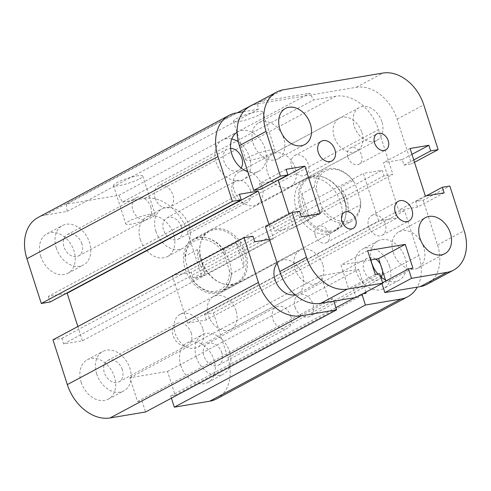 <?xml version="1.0" encoding="UTF-8"?>
<svg xmlns="http://www.w3.org/2000/svg" width="491" height="491" viewBox="0 0 491 491"><rect width="100%" height="100%" fill="white"/><g stroke="black" fill="none" stroke-linecap="round" stroke-linejoin="round"><path stroke-width="0.37" stroke-dasharray="2.46 1.84" d="M340.594 202.304A29.779 21.917 -118.1 0 1 332.493 232.292A29.779 21.917 -118.1 0 1 299.123 216.353A29.779 21.917 -118.1 0 1 304.432 179.761A29.779 21.917 -118.1 0 1 340.594 202.304M229.5 261.691A29.779 21.917 61.9 0 0 193.331 239.142A29.779 21.917 61.9 0 0 188.022 275.733A29.779 21.917 61.9 0 0 221.392 291.672A29.779 21.917 61.9 0 0 229.5 261.691M277.151 263.28A18.609 13.699 -118.1 0 1 280.091 260.93A18.609 13.699 -118.1 0 1 302.695 275.015A18.609 13.699 -118.1 0 1 297.632 293.759A18.609 13.699 -118.1 0 1 295.005 294.723M236.036 310.65A18.609 13.699 61.9 0 0 213.432 296.558A18.609 13.699 61.9 0 0 210.117 319.426A18.609 13.699 61.9 0 0 230.973 329.387A18.609 13.699 61.9 0 0 236.036 310.65M361.898 132.386A18.609 13.699 -118.1 0 1 356.828 151.13A18.609 13.699 -118.1 0 1 335.973 141.162A18.609 13.699 -118.1 0 1 339.293 118.294A18.609 13.699 -118.1 0 1 361.898 132.386M295.238 168.014A18.609 13.699 61.9 0 0 272.634 153.922A18.609 13.699 61.9 0 0 269.314 176.791A18.609 13.699 61.9 0 0 290.169 186.758A18.609 13.699 61.9 0 0 295.238 168.014M381.176 277.151A12.066 8.881 -118.1 0 1 378.61 279.557A12.066 8.881 -118.1 0 1 363.954 270.418A12.066 8.881 -118.1 0 1 367.237 258.266A12.066 8.881 -118.1 0 1 375.67 259.107M380.322 263.962A12.066 8.881 -118.1 0 1 382.581 270.995M295.073 307.237A12.066 8.881 61.9 0 0 309.729 316.376A12.066 8.881 61.9 0 0 313.012 304.224A12.066 8.881 61.9 0 0 298.356 295.085A12.066 8.881 61.9 0 0 295.073 307.237M241.136 168.008A12.066 8.881 -118.1 0 1 238.577 170.414A12.066 8.881 -118.1 0 1 223.921 161.275A12.066 8.881 -118.1 0 1 227.204 149.129A12.066 8.881 -118.1 0 1 230.623 148.337M155.033 198.094A12.066 8.881 61.9 0 0 169.696 207.233A12.066 8.881 61.9 0 0 172.979 195.08A12.066 8.881 61.9 0 0 158.323 185.942A12.066 8.881 61.9 0 0 155.033 198.094M370.993 259.899A22.334 16.442 -118.1 0 1 377.953 240.897A22.334 16.442 -118.1 0 1 405.081 257.806A22.334 16.442 -118.1 0 1 398.999 280.3A22.334 16.442 -118.1 0 1 385.435 279.895M380.66 276.728A22.334 16.442 -118.1 0 1 377.917 274.027M389.529 266.122A22.334 16.442 61.9 0 0 362.401 249.213A22.334 16.442 61.9 0 0 358.424 276.654A22.334 16.442 61.9 0 0 383.446 288.61A22.334 16.442 61.9 0 0 389.529 266.122M237.092 132.245A22.334 16.442 -118.1 0 1 237.92 131.76A22.334 16.442 -118.1 0 1 265.048 148.669A22.334 16.442 -118.1 0 1 258.966 171.156A22.334 16.442 -118.1 0 1 247.759 171.727M231.783 138.99A22.334 16.442 61.9 0 0 222.368 140.07A22.334 16.442 61.9 0 0 218.385 167.511A22.334 16.442 61.9 0 0 243.413 179.467A22.334 16.442 61.9 0 0 249.489 156.979A22.334 16.442 61.9 0 0 238.331 141.856M181.492 227.026A12.066 8.881 61.9 0 0 166.836 217.894A12.066 8.881 61.9 0 0 164.688 232.722A12.066 8.881 61.9 0 0 178.208 239.178A12.066 8.881 61.9 0 0 181.492 227.026M250.373 190.213A12.066 8.881 -118.1 0 1 247.09 202.366A12.066 8.881 -118.1 0 1 232.433 193.227A12.066 8.881 -118.1 0 1 235.717 181.075A12.066 8.881 -118.1 0 1 250.373 190.213M81.874 243.769A12.066 8.881 61.9 0 0 67.218 234.637A12.066 8.881 61.9 0 0 65.07 249.465A12.066 8.881 61.9 0 0 78.591 255.921A12.066 8.881 61.9 0 0 81.874 243.769M150.755 206.957A12.066 8.881 -118.1 0 1 147.472 219.109A12.066 8.881 -118.1 0 1 132.816 209.97A12.066 8.881 -118.1 0 1 136.099 197.818A12.066 8.881 -118.1 0 1 150.755 206.957M122.296 369.655A12.066 8.881 61.9 0 0 107.639 360.523A12.066 8.881 61.9 0 0 105.485 375.351A12.066 8.881 61.9 0 0 119.006 381.808A12.066 8.881 61.9 0 0 122.296 369.655M191.177 332.843A12.066 8.881 -118.1 0 1 187.893 344.995A12.066 8.881 -118.1 0 1 173.237 335.856A12.066 8.881 -118.1 0 1 176.521 323.704A12.066 8.881 -118.1 0 1 191.177 332.843M221.914 352.912A12.066 8.881 61.9 0 0 207.257 343.78A12.066 8.881 61.9 0 0 205.103 358.608A12.066 8.881 61.9 0 0 218.624 365.065A12.066 8.881 61.9 0 0 221.914 352.912M290.795 316.1A12.066 8.881 -118.1 0 1 287.505 328.252A12.066 8.881 -118.1 0 1 272.849 319.113A12.066 8.881 -118.1 0 1 276.138 306.961A12.066 8.881 -118.1 0 1 290.795 316.1M180.786 365.525A22.334 16.442 61.9 0 0 207.908 382.434A22.334 16.442 61.9 0 0 211.891 354.993A22.334 16.442 61.9 0 0 186.862 343.037A22.334 16.442 61.9 0 0 180.786 365.525M196.339 357.215A22.334 16.442 -118.1 0 1 202.415 334.721A22.334 16.442 -118.1 0 1 227.443 346.677A22.334 16.442 -118.1 0 1 223.46 374.124A22.334 16.442 -118.1 0 1 196.339 357.215M81.168 382.268A22.334 16.442 61.9 0 0 108.29 399.177A22.334 16.442 61.9 0 0 112.273 371.736A22.334 16.442 61.9 0 0 87.245 359.78A22.334 16.442 61.9 0 0 81.168 382.268M96.721 373.958A22.334 16.442 -118.1 0 1 102.803 351.47A22.334 16.442 -118.1 0 1 127.826 363.426A22.334 16.442 -118.1 0 1 123.849 390.867A22.334 16.442 -118.1 0 1 96.721 373.958M40.747 256.382A22.334 16.442 61.9 0 0 67.875 273.291A22.334 16.442 61.9 0 0 71.852 245.85A22.334 16.442 61.9 0 0 46.829 233.894A22.334 16.442 61.9 0 0 40.747 256.382M56.305 248.072A22.334 16.442 -118.1 0 1 62.382 225.584A22.334 16.442 -118.1 0 1 87.41 237.54A22.334 16.442 -118.1 0 1 83.427 264.98A22.334 16.442 -118.1 0 1 56.305 248.072M140.365 239.639A22.334 16.442 61.9 0 0 167.492 256.548A22.334 16.442 61.9 0 0 171.469 229.107A22.334 16.442 61.9 0 0 146.447 217.151A22.334 16.442 61.9 0 0 140.365 239.639M155.917 231.329A22.334 16.442 -118.1 0 1 161.999 208.835A22.334 16.442 -118.1 0 1 187.022 220.79A22.334 16.442 -118.1 0 1 183.045 248.237A22.334 16.442 -118.1 0 1 155.917 231.329M139.554 178.834A15.387 2.504 162.2 0 0 142.771 176.054A15.387 2.504 162.2 0 0 127.353 178.38A15.387 2.504 162.2 0 0 113.464 185.463A15.387 2.504 162.2 0 0 123.609 184.659A15.387 2.504 162.2 0 0 139.554 178.834M151.903 217.304A15.387 2.504 -17.8 0 1 135.964 223.129A15.387 2.504 -17.8 0 1 125.813 223.927A15.387 2.504 -17.8 0 1 139.702 216.844A15.387 2.504 -17.8 0 1 155.119 214.524A15.387 2.504 -17.8 0 1 151.903 217.304M259.543 114.704A15.387 2.504 162.2 0 0 262.753 111.923A15.387 2.504 162.2 0 0 247.335 114.243A15.387 2.504 162.2 0 0 233.452 121.332A15.387 2.504 162.2 0 0 243.597 120.528A15.387 2.504 162.2 0 0 259.543 114.704M271.891 153.167A15.387 2.504 -17.8 0 1 255.946 158.992A15.387 2.504 -17.8 0 1 245.801 159.796A15.387 2.504 -17.8 0 1 259.69 152.713A15.387 2.504 -17.8 0 1 275.107 150.387A15.387 2.504 -17.8 0 1 271.891 153.167M38.053 217.482A40.943 30.141 -118.1 0 1 45 215.126L67.138 211.406L66.377 204.164L118.754 195.363L309.846 93.222L313.571 99.968L335.709 96.248A40.943 30.141 -118.1 0 1 378.5 129.593L392.868 174.354L384.017 175.846L382.219 170.248L363.401 173.409L378.671 220.968L397.489 217.808L395.691 212.21L404.547 210.725L418.915 255.48A40.943 30.141 -118.1 0 1 417.313 287.125M66.377 204.164L237.349 112.783M67.138 211.406L258.229 109.272L257.499 102.3M118.754 195.363L122.48 202.102L313.571 99.968M122.48 202.102L144.618 198.382A40.943 30.141 -118.1 0 1 187.409 231.734L201.776 276.494L392.868 174.354M66.23 293.379L48.345 296.386L239.436 194.252M201.776 276.494L192.92 277.98L384.017 175.846M192.92 277.98L191.128 272.388L382.219 170.248M52.96 339.833L61.817 338.348L63.609 343.945L82.427 340.779L273.518 238.644L269.08 224.829M191.128 272.388L172.31 275.549L363.401 173.409M63.609 343.945L254.7 241.805M172.31 275.549L187.58 323.103L378.671 220.968M61.817 338.348L252.908 236.214M187.58 323.103L206.398 319.942L397.489 217.808M206.398 319.942L204.6 314.35L395.691 212.21M204.6 314.35L213.456 312.859L404.547 210.725M213.456 312.859L227.824 357.62A40.943 30.141 -118.1 0 1 216.684 398.845M171.427 398.152L170.727 395.967L175.152 395.218L167.517 371.442L129.882 377.769L137.517 401.546L141.948 400.803L333.039 298.663L333.837 301.155M137.517 401.546L328.608 299.412L333.039 298.663M170.727 395.967L335.924 307.667M129.882 377.769L320.973 275.629L328.608 299.412M175.152 395.218L366.243 293.084M167.517 371.442L358.608 269.307L320.973 275.629M354.655 297.656L361.818 293.827L363.23 293.593M361.959 294.269L361.818 293.827M141.948 400.803L145.539 411.992M82.427 340.779L77.854 326.533M48.345 296.386L50.137 301.983M258.26 101.895L309.846 93.222M243.413 111.764L258.229 109.272M365.942 292.139L358.608 269.307M269.461 239.326L273.518 238.644M202.709 328.461A18.609 13.699 61.9 0 0 180.099 314.375A18.609 13.699 61.9 0 0 176.791 337.243A18.609 13.699 61.9 0 0 197.646 347.198A18.609 13.699 61.9 0 0 202.709 328.461M322.691 264.33A18.609 13.699 61.9 0 0 300.087 250.238A18.609 13.699 61.9 0 0 296.779 273.113A18.609 13.699 61.9 0 0 317.634 283.068A18.609 13.699 61.9 0 0 322.691 264.33M261.906 185.831A18.609 13.699 61.9 0 0 239.295 171.74A18.609 13.699 61.9 0 0 235.987 194.614A18.609 13.699 61.9 0 0 256.842 204.569A18.609 13.699 61.9 0 0 261.906 185.831M381.894 121.7A18.609 13.699 61.9 0 0 359.283 107.609A18.609 13.699 61.9 0 0 355.975 130.483A18.609 13.699 61.9 0 0 376.83 140.438A18.609 13.699 61.9 0 0 381.894 121.7M315.375 235.705A9.151 6.739 61.9 0 0 326.49 242.634A9.151 6.739 61.9 0 0 328.123 231.39A9.151 6.739 61.9 0 0 317.867 226.492A9.151 6.739 61.9 0 0 315.375 235.705M347.935 157.261A9.151 6.739 61.9 0 0 359.05 164.19A9.151 6.739 61.9 0 0 360.682 152.94A9.151 6.739 61.9 0 0 350.427 148.043A9.151 6.739 61.9 0 0 347.935 157.261M368.667 226.75A11.164 8.218 61.9 0 0 382.231 235.201A11.164 8.218 61.9 0 0 384.22 221.484A11.164 8.218 61.9 0 0 371.705 215.506A11.164 8.218 61.9 0 0 368.667 226.75M291.648 166.719A11.164 8.218 61.9 0 0 305.212 175.177A11.164 8.218 61.9 0 0 307.2 161.453A11.164 8.218 61.9 0 0 294.686 155.475A11.164 8.218 61.9 0 0 291.648 166.719M393.254 252.466A20.475 15.068 61.9 0 0 418.123 267.969A20.475 15.068 61.9 0 0 421.769 242.812A20.475 15.068 61.9 0 0 398.827 231.85A20.475 15.068 61.9 0 0 393.254 252.466M253.221 143.329A20.475 15.068 61.9 0 0 278.084 158.826A20.475 15.068 61.9 0 0 281.736 133.669A20.475 15.068 61.9 0 0 258.794 122.713A20.475 15.068 61.9 0 0 253.221 143.329M444.146 192.865L417.485 207.116L415.687 201.525L423.162 200.267L449.824 186.015M426.256 195.872L415.687 201.525M414.496 162.288L411.483 163.902L404.013 165.154L402.215 159.563L383.397 162.724L398.667 210.283L417.485 207.116M413.747 159.949L404.013 165.154M411.955 154.358L402.215 159.563M410.065 148.472L383.397 162.724M425.335 196.026L398.667 210.283M375.271 274.469L348.61 288.72L353.035 287.978L356.067 297.417M379.696 273.726L353.035 287.978M381.955 283.583L381.814 283.141L386.239 282.393L385.797 281.012M382.587 282.724L381.814 283.141M412.906 268.141L386.239 282.393M370.613 259.96L340.975 264.944L348.61 288.72M367.636 250.692L340.975 264.944M250.017 106.301A39.084 28.766 -118.1 0 1 256.652 104.049L356.27 87.306A39.084 28.766 -118.1 0 1 397.115 119.141L411.483 163.902M286.093 169.309L259.432 183.56L261.23 189.158M265.435 226.781L272.904 225.522L274.702 231.12L293.52 227.953L289.082 214.137M299.565 211.271L272.904 225.522M301.364 216.869L274.702 231.12M320.181 213.702L293.52 227.953M277.323 180.553L259.432 183.56M423.162 200.267L437.53 245.027A39.084 28.766 -118.1 0 1 426.9 284.381M360.523 200.475A27.545 20.278 -118.1 0 1 346.769 221.214A27.545 20.278 -118.1 0 1 321.783 206.987L322.065 211.099A29.03 21.371 61.9 0 0 351.255 221.416A29.03 21.371 61.9 0 0 360.805 204.594L360.523 200.475L355.134 183.689L353.078 180.528L340.631 187.175A29.03 21.371 -118.1 0 1 348.358 211.24L340.631 187.175M322.065 211.099L309.618 217.752A29.03 21.371 -118.1 0 1 301.891 193.687L314.338 187.04L316.394 190.201A27.545 20.278 -118.1 0 1 330.148 169.463A27.545 20.278 -118.1 0 1 355.134 183.689M316.394 190.201L321.783 206.987M348.358 211.24L360.805 204.594M353.078 180.528A29.03 21.371 61.9 0 0 328.81 168.536A29.03 21.371 61.9 0 0 323.882 170.211A29.03 21.371 61.9 0 0 314.338 187.04M314.148 176.379A29.03 21.371 61.9 0 0 309.22 178.049A29.03 21.371 61.9 0 0 304.058 213.726A29.03 21.371 61.9 0 0 336.593 229.26A29.03 21.371 61.9 0 0 345.388 217.255A29.03 21.371 61.9 0 0 324.085 177.398A29.03 21.371 61.9 0 0 314.148 176.379M301.891 193.687L309.618 217.752M313.154 176.091A29.779 21.917 -118.1 0 1 323.348 177.134A29.779 21.917 -118.1 0 1 345.198 218.016A29.779 21.917 -118.1 0 1 336.169 230.328A29.779 21.917 -118.1 0 1 299.995 207.785A29.779 21.917 -118.1 0 1 308.096 177.803A29.779 21.917 -118.1 0 1 313.154 176.091M205.189 273.573L192.742 280.22L190.686 277.059L185.297 260.273L185.015 256.161L197.462 249.508L205.189 273.573A29.03 21.371 61.9 0 1 199.107 261.912A29.03 21.371 61.9 0 1 197.462 249.508M236.202 242.996L223.755 249.649L224.037 253.761L229.426 270.547L231.482 273.708L243.929 267.061L236.202 242.996A29.03 21.371 61.9 0 1 243.929 267.061M224.037 253.761A27.545 20.278 61.9 0 0 199.051 239.534A27.545 20.278 61.9 0 0 185.297 260.273M190.686 277.059A27.545 20.278 61.9 0 0 215.672 291.286A27.545 20.278 61.9 0 0 229.426 270.547M185.015 256.161A29.03 21.371 -118.1 0 1 194.565 239.332A29.03 21.371 -118.1 0 1 223.755 249.649M231.482 273.708A29.03 21.371 -118.1 0 1 221.938 290.537A29.03 21.371 -118.1 0 1 192.742 280.22M201.328 260.721A29.03 21.371 -118.1 0 1 200.426 243.493A29.03 21.371 -118.1 0 1 209.227 231.488A29.03 21.371 -118.1 0 1 241.762 247.022A29.03 21.371 -118.1 0 1 236.601 282.699A29.03 21.371 -118.1 0 1 221.736 283.35A29.03 21.371 -118.1 0 1 201.328 260.721M201.549 260.408A29.779 21.917 -118.1 0 1 200.623 242.732A29.779 21.917 -118.1 0 1 209.645 230.42A29.779 21.917 -118.1 0 1 243.014 246.353A29.779 21.917 -118.1 0 1 237.724 282.945A29.779 21.917 -118.1 0 1 222.472 283.614A29.779 21.917 -118.1 0 1 201.549 260.408M45 215.126L236.091 112.991M144.618 198.382L335.709 96.248M187.409 231.734L378.5 129.593M227.824 357.62L418.915 255.48M397.115 119.141L423.776 104.89M356.27 87.306L382.931 73.055M256.652 104.049L283.313 89.798M437.53 245.027L464.191 230.776M332.499 232.292L221.398 291.672M304.426 179.767L193.325 239.148M297.632 293.759L230.973 329.387M280.085 260.93L213.425 296.558M356.834 151.124L290.175 186.752M339.287 118.3L272.628 153.929M367.237 258.272L298.356 295.085M378.61 279.557L309.729 316.37M227.198 149.129L158.317 185.942M238.577 170.414L169.696 207.227M399.005 280.293L383.453 288.61M377.947 240.903L362.395 249.213M258.972 171.15L243.419 179.467M237.914 131.76L222.362 140.076M166.836 217.894L235.717 181.075M178.208 239.178L247.09 202.36M67.218 234.637L136.099 197.818M78.597 255.921L147.478 219.103M107.633 360.523L176.515 323.704M119.012 381.808L187.893 344.995M207.251 343.78L276.132 306.961M218.63 365.065L287.511 328.246M207.914 382.434L223.466 374.117M186.856 343.037L202.415 334.727M108.296 399.177L123.849 390.861M87.245 359.786L102.797 351.47M67.881 273.291L83.433 264.974M46.823 233.894L62.375 225.584M167.499 256.548L183.051 248.231M146.441 217.151L161.993 208.841M142.771 176.054L155.119 214.524M113.464 185.463L125.813 223.927M262.753 111.923L275.107 150.387M233.452 121.332L245.801 159.796M300.087 250.238L180.099 314.375M317.634 283.068L197.646 347.198M359.283 107.609L239.295 171.74M376.83 140.438L256.842 204.569M326.49 242.634L353.158 228.383M317.861 226.492L344.529 212.241M359.05 164.19L385.717 149.933M350.421 148.043L377.088 133.791M382.231 235.201L408.893 220.95M371.705 215.506L398.367 201.255M305.212 175.17L331.879 160.919M294.686 155.475L321.347 141.224M418.123 267.963L444.791 253.712M398.827 231.856L425.488 217.605M278.09 158.82L304.758 144.569M258.788 122.713L285.455 108.462M336.593 229.26L351.255 221.416M309.22 178.049L323.882 170.211M324.085 177.398L323.348 177.134M345.388 217.255L345.198 218.016M209.227 231.488L194.565 239.332M236.601 282.699L221.938 290.537M308.096 177.803L209.645 230.42M336.169 230.328L237.724 282.945M221.736 283.35L222.472 283.614M200.426 243.493L200.623 242.732"/><path stroke-width="0.74" d="M295.005 294.723A18.609 13.699 -118.1 0 1 277.09 284.369A18.609 13.699 -118.1 0 1 277.151 263.28M375.67 259.107A12.066 8.881 -118.1 0 1 380.322 263.962M382.581 270.995A12.066 8.881 -118.1 0 1 381.176 277.151M230.623 148.337A12.066 8.881 -118.1 0 1 240.725 155.586A12.066 8.881 -118.1 0 1 241.136 168.008M385.435 279.895A22.334 16.442 -118.1 0 1 380.66 276.728M377.917 274.027A22.334 16.442 -118.1 0 1 370.993 259.899M247.759 171.727A22.334 16.442 -118.1 0 1 231.457 152.953A22.334 16.442 -118.1 0 1 237.092 132.245M238.331 141.856A22.334 16.442 61.9 0 0 231.783 138.99M269.08 224.829L258.248 191.085L239.436 194.252L241.228 199.843L50.137 301.983L41.287 303.469L232.378 201.335L218.004 156.574A40.943 30.141 -118.1 0 1 229.144 115.348A40.943 30.141 -118.1 0 1 236.091 112.991L243.413 111.764M77.854 326.533L67.157 293.225L258.248 191.085M333.837 301.155L336.63 309.858L145.539 411.992L110.119 417.945A40.943 30.141 -118.1 0 1 67.328 384.594L52.96 339.833L244.052 237.699L252.908 236.214L254.7 241.805L269.461 239.326M417.313 287.125A40.943 30.141 -118.1 0 1 407.776 296.711L216.684 398.845A40.943 30.141 -118.1 0 1 209.737 401.202L174.317 407.156L365.408 305.015L361.959 294.269M174.317 407.156L171.427 398.152M335.924 307.667L354.655 297.656M363.23 293.593L366.243 293.084L365.942 292.139M407.776 296.711A40.943 30.141 -118.1 0 1 400.828 299.062L365.408 305.015M67.157 293.225L66.23 293.379M41.287 303.469L26.913 258.708A40.943 30.141 -118.1 0 1 38.053 217.482L229.144 115.348M237.349 112.783L258.26 101.895M336.63 309.858L301.21 315.811A40.943 30.141 -118.1 0 1 258.419 282.46L244.052 237.699M241.228 199.843L232.378 201.335M342.037 221.453A9.151 6.739 -118.1 0 1 344.529 212.235A9.151 6.739 -118.1 0 1 355.644 219.17A9.151 6.739 -118.1 0 1 353.152 228.383A9.151 6.739 -118.1 0 1 342.037 221.453M374.596 143.01A9.151 6.739 -118.1 0 1 377.088 133.791A9.151 6.739 -118.1 0 1 388.209 140.721A9.151 6.739 -118.1 0 1 385.711 149.939A9.151 6.739 -118.1 0 1 374.596 143.01M395.329 212.499A11.164 8.218 -118.1 0 1 398.373 201.255A11.164 8.218 -118.1 0 1 411.931 209.706A11.164 8.218 -118.1 0 1 408.893 220.95A11.164 8.218 -118.1 0 1 395.329 212.499M318.309 152.468A11.164 8.218 -118.1 0 1 321.353 141.224A11.164 8.218 -118.1 0 1 334.911 149.675A11.164 8.218 -118.1 0 1 331.873 160.925A11.164 8.218 -118.1 0 1 318.309 152.468M419.922 238.215A20.475 15.068 -118.1 0 1 425.494 217.599A20.475 15.068 -118.1 0 1 450.357 233.102A20.475 15.068 -118.1 0 1 444.785 253.718A20.475 15.068 -118.1 0 1 419.922 238.215M279.888 129.072A20.475 15.068 -118.1 0 1 285.461 108.456A20.475 15.068 -118.1 0 1 310.324 123.959A20.475 15.068 -118.1 0 1 304.751 144.575A20.475 15.068 -118.1 0 1 279.888 129.072M287.892 174.906L261.23 189.158L253.755 190.41L280.422 176.159L287.892 174.906L286.093 169.309L304.911 166.148L320.181 213.702L301.364 216.869L299.565 211.271L292.096 212.529L265.435 226.781L279.802 271.535A39.084 28.766 -118.1 0 0 320.648 303.37L356.067 297.417L382.728 283.166L379.696 273.726L375.271 274.469L367.636 250.692L405.271 244.365L412.906 268.141L408.475 268.89L411.507 278.329L384.846 292.581L420.265 286.627A39.084 28.766 -118.1 0 0 426.9 284.381L453.561 270.13A39.084 28.766 -118.1 0 0 464.191 230.776L449.824 186.015L442.354 187.274L444.146 192.865L425.335 196.026L410.065 148.472L428.882 145.311L430.675 150.903L438.15 149.651L414.496 162.288M442.354 187.274L426.256 195.872M430.675 150.903L413.747 159.949M428.882 145.311L411.955 154.358M384.846 292.581L381.955 283.583M408.475 268.89L382.587 282.724M385.797 281.012L378.604 258.616L370.613 259.96M405.271 244.365L378.604 258.616M280.422 176.159L266.048 131.398A39.084 28.766 -118.1 0 1 276.679 92.05A39.084 28.766 -118.1 0 1 283.313 89.798L382.931 73.055A39.084 28.766 -118.1 0 1 423.776 104.89L438.15 149.651M382.728 283.166L347.309 289.119A39.084 28.766 -118.1 0 1 306.47 257.284L292.096 212.529M453.561 270.13A39.084 28.766 -118.1 0 1 446.927 272.376L411.507 278.329M289.082 214.137L278.25 180.4L277.323 180.553M304.911 166.148L278.25 180.4M253.755 190.41L239.387 145.649A39.084 28.766 -118.1 0 1 250.017 106.301L276.679 92.05M26.913 258.708L218.004 156.574M67.328 384.594L258.419 282.46M110.119 417.945L301.21 315.811M209.737 401.202L400.828 299.062M420.265 286.627L446.927 272.376M279.802 271.535L306.47 257.284M320.648 303.37L347.309 289.119M239.387 145.649L266.048 131.398"/></g></svg>
